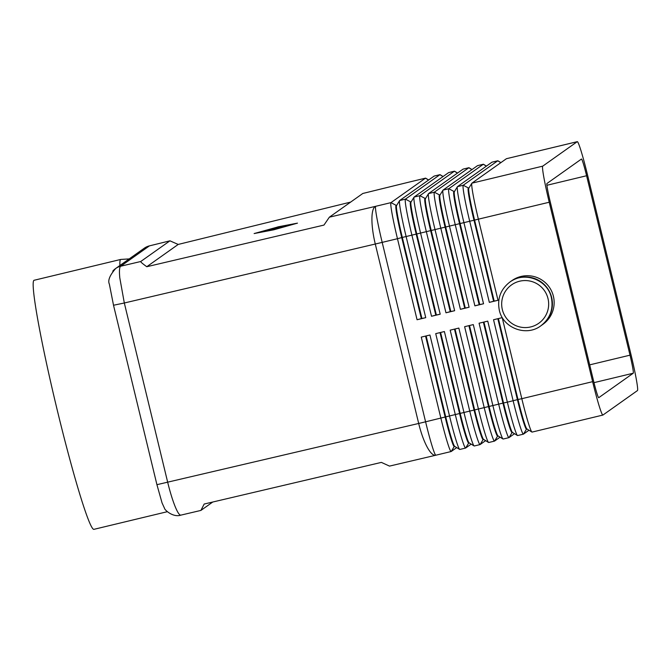 <?xml version="1.0" encoding="UTF-8"?>
<svg xmlns="http://www.w3.org/2000/svg" width="671" height="671" viewBox="0 0 671 671"><rect width="100%" height="100%" fill="white"/><g stroke="black" fill="none" stroke-linecap="round" stroke-linejoin="round"><path stroke-width="1.01" d="M115.689 268.501C109.759 275.311 107.654 280.52 109.365 284.127L113.516 305.246L124.32 302.998L119.79 277.836C119.136 270.807 119.446 266.932 120.73 266.211A14.896 14.863 -125.3 0 0 112.762 271.185M144.257 248.236A14.896 14.863 54.7 0 1 144.299 248.203A14.896 14.863 54.7 0 1 149.415 245.88L169.939 240.83L178.201 244.437L350.656 202.088M180.944 515.102L180.826 515.143C179.459 515.32 177.547 512.401 175.081 506.387C172.506 499.929 170.057 491.952 167.725 482.432L124.32 302.998L375.282 244.026A35.739 0.872 -13.6 0 0 378.704 243.212A35.739 0.872 -13.6 0 0 382.185 242.382L397.467 238.708L417.068 319.74L425.741 317.66L406.14 236.628A35.739 2.181 -103.5 0 1 400.755 211.667A35.739 2.181 -103.5 0 1 399.589 200.612A35.739 2.181 -103.5 0 1 399.648 200.537L434.154 176.079A35.739 2.181 -103.5 0 1 434.204 176.054L439.983 174.67A35.739 2.181 76.5 0 0 439.933 174.686L405.435 199.144A35.739 2.181 76.5 0 0 406.534 210.283A35.739 2.181 76.5 0 0 411.919 235.236L431.52 316.267L440.193 314.187L420.591 233.156A35.739 2.181 -103.5 0 1 415.206 208.195A35.739 2.181 -103.5 0 1 414.041 197.14A35.739 2.181 -103.5 0 1 414.108 197.064L448.605 172.606A35.739 2.181 -103.5 0 1 448.656 172.581L454.435 171.197A35.739 2.181 76.5 0 0 454.384 171.214L419.887 195.672A35.739 2.181 76.5 0 0 420.994 206.811A35.739 2.181 76.5 0 0 426.37 231.763L445.972 312.795L454.644 310.715L435.043 229.675A35.739 2.181 -103.5 0 1 429.658 204.722A35.739 2.181 -103.5 0 1 428.492 193.667A35.739 2.181 -103.5 0 1 428.559 193.592L463.057 169.134A35.739 2.181 -103.5 0 1 463.107 169.109L468.886 167.716A35.739 2.181 76.5 0 0 468.844 167.742L434.338 192.2A35.739 2.181 76.5 0 0 435.445 203.33A35.739 2.181 76.5 0 0 440.822 228.291L460.423 309.323L469.096 307.243L449.495 226.202A35.739 2.181 -103.5 0 1 444.118 201.25A35.739 2.181 -103.5 0 1 442.944 190.187A35.739 2.181 -103.5 0 1 443.011 190.119L477.509 165.662A35.739 2.181 -103.5 0 1 477.559 165.636L483.346 164.244A35.739 2.181 76.5 0 0 483.296 164.269L448.79 188.727A35.739 2.181 76.5 0 0 449.897 199.857A35.739 2.181 76.5 0 0 455.273 224.819L474.883 305.85L483.548 303.762L463.946 222.73A35.739 2.181 -103.5 0 1 458.57 197.777A35.739 2.181 -103.5 0 1 457.396 186.714A35.739 2.181 -103.5 0 1 457.463 186.647L491.969 162.181A35.739 2.181 -103.5 0 1 492.011 162.164L497.798 160.772A35.739 2.181 76.5 0 0 497.748 160.797L463.242 185.255A35.739 2.181 76.5 0 0 464.349 196.385A35.739 2.181 76.5 0 0 469.725 221.338L489.335 302.378L498.008 300.289L478.398 219.258A35.739 2.181 -103.5 0 1 473.021 194.305A35.739 2.181 -103.5 0 1 471.847 183.242A35.739 2.181 -103.5 0 1 471.914 183.166L506.42 158.708A35.739 2.181 -103.5 0 1 506.471 158.691L577.286 141.665A35.739 2.181 -103.5 0 1 581.052 150.9A35.739 2.181 -103.5 0 1 587.553 175.064L630.966 354.489A35.739 2.181 -103.5 0 1 636.343 379.45A35.739 2.181 -103.5 0 1 637.45 390.581L602.944 415.039A35.739 2.181 -103.5 0 1 602.893 415.064A35.739 2.181 -103.5 0 1 599.128 405.829A35.739 2.181 -103.5 0 1 592.627 381.665L521.812 398.691L502.202 317.651L493.537 319.74L513.139 400.772A35.739 2.181 76.5 0 0 519.639 424.936A35.739 2.181 76.5 0 0 523.405 434.162A35.739 2.181 76.5 0 0 523.455 434.145L528.974 430.228M212.774 502.017L200.906 510.421L204.185 504.038L381.38 462.394L389.507 466.102L435.689 455.248A35.739 9.277 -103.2 0 1 427.209 447.138A35.739 9.277 -103.2 0 1 418.687 423.46L156.93 484.68L113.516 305.255M362.81 193.474L410.199 181.833A35.739 4.999 -103.8 0 0 410.082 181.858L362.81 193.474L329.36 217.186L323.967 225.079L146.773 266.723C142.42 263.569 140.407 261.824 140.734 261.514L169.939 240.83M471.847 183.242L468.794 188.257A31.571 1.929 76.5 0 0 469.826 198.029A31.571 1.929 76.5 0 0 474.573 220.071L494.183 301.103L493.604 301.245L474.003 220.214A31.571 1.929 -103.5 0 1 469.247 198.163A31.571 1.929 -103.5 0 1 468.274 188.333L469.104 187.737M457.396 186.714L454.342 191.73A31.571 1.929 76.5 0 0 455.374 201.501A31.571 1.929 76.5 0 0 460.121 223.544L549.222 202.239A35.739 2.181 -103.5 0 1 543.837 177.278A35.739 2.181 -103.5 0 1 542.738 166.148L471.914 183.166M506.42 158.708L577.236 141.69A35.739 2.181 -103.5 0 1 577.286 141.665M428.635 179.996L425.674 178.176A35.739 2.181 76.5 0 0 425.531 178.142A35.739 2.181 76.5 0 0 425.481 178.167L390.983 202.625A35.739 2.181 76.5 0 0 392.082 213.755A35.739 2.181 76.5 0 0 397.467 238.708L401.736 237.576A31.571 1.929 -103.5 0 1 396.98 215.534A31.571 1.929 -103.5 0 1 396.007 205.703L396.846 205.108M442.944 190.187L439.882 195.202A31.571 1.929 76.5 0 0 440.922 204.974A31.571 1.929 76.5 0 0 445.67 227.016L460.121 223.544L479.731 304.575L479.153 304.718L459.543 223.686A31.571 1.929 -103.5 0 1 454.795 201.644A31.571 1.929 -103.5 0 1 453.814 191.805L454.653 191.21M500.902 162.625L497.941 160.805A35.739 2.181 76.5 0 0 497.798 160.772M428.492 193.667L425.431 198.683A31.571 1.929 76.5 0 0 426.471 208.446A31.571 1.929 76.5 0 0 431.218 230.489L445.67 227.016L465.271 308.056L464.701 308.19L445.091 227.159A31.571 1.929 -103.5 0 1 440.344 205.116A31.571 1.929 -103.5 0 1 439.362 195.278L440.201 194.682M486.441 166.098L483.489 164.278A35.739 2.181 76.5 0 0 483.346 164.244M414.041 197.14L410.979 202.156A31.571 1.929 76.5 0 0 412.011 211.919A31.571 1.929 76.5 0 0 416.766 233.969L431.218 230.489L450.82 311.529L450.241 311.663L430.639 230.631A31.571 1.929 -103.5 0 1 425.892 208.589A31.571 1.929 -103.5 0 1 424.911 198.75L425.75 198.163M471.99 169.57L469.037 167.75A35.739 2.181 76.5 0 0 468.886 167.716M399.589 200.612L396.527 205.628A31.571 1.929 76.5 0 0 397.559 215.399A31.571 1.929 76.5 0 0 402.315 237.442L416.766 233.969L436.368 315.001L435.789 315.135L416.188 234.104A31.571 1.929 -103.5 0 1 411.432 212.061A31.571 1.929 -103.5 0 1 410.459 202.231L411.298 201.636M457.538 173.043L454.586 171.231A35.739 2.181 76.5 0 0 454.435 171.197M443.086 176.523L440.134 174.703A35.739 2.181 76.5 0 0 439.983 174.67M497.832 318.708L517.408 399.639A31.571 1.929 76.5 0 0 523.154 420.985A31.571 1.929 76.5 0 0 526.483 429.138L527.054 429.004M532.128 432.057A35.739 2.181 -103.5 0 1 532.078 432.082A35.739 2.181 -103.5 0 1 531.935 432.049A35.739 2.181 -103.5 0 1 528.312 422.847A35.739 2.181 -103.5 0 1 521.812 398.691L517.987 399.505L498.402 318.566M531.935 432.049L526.928 428.97A31.571 1.929 -103.5 0 1 523.732 420.843A31.571 1.929 -103.5 0 1 517.987 399.505L507.36 402.164L487.75 321.132L479.077 323.212L498.687 404.244A35.739 2.181 76.5 0 0 505.188 428.408A35.739 2.181 76.5 0 0 508.953 437.643A35.739 2.181 76.5 0 0 509.004 437.618L514.523 433.701M459.861 449.427A35.739 2.181 -103.5 0 1 459.811 449.453A35.739 2.181 -103.5 0 1 459.669 449.419A35.739 2.181 -103.5 0 1 456.045 440.218A35.739 2.181 -103.5 0 1 449.545 416.054L429.943 335.022L421.271 337.11L440.872 418.142A35.739 2.181 76.5 0 0 447.372 442.298A35.739 2.181 76.5 0 0 451.147 451.533A35.739 2.181 76.5 0 0 451.189 451.516L456.716 447.599M474.313 445.955A35.739 2.181 -103.5 0 1 474.271 445.98A35.739 2.181 -103.5 0 1 474.12 445.947A35.739 2.181 -103.5 0 1 470.497 436.746A35.739 2.181 -103.5 0 1 463.997 412.581L444.395 331.549L435.722 333.638L455.324 414.67A35.739 2.181 76.5 0 0 461.833 438.826A35.739 2.181 76.5 0 0 465.599 448.06A35.739 2.181 76.5 0 0 465.649 448.035L471.168 444.127M488.773 442.483A35.739 2.181 -103.5 0 1 488.723 442.499A35.739 2.181 -103.5 0 1 488.572 442.466A35.739 2.181 -103.5 0 1 484.957 433.273A35.739 2.181 -103.5 0 1 478.448 409.109L458.847 328.077L450.174 330.157L469.775 411.197A35.739 2.181 76.5 0 0 476.284 435.353A35.739 2.181 76.5 0 0 480.05 444.588A35.739 2.181 76.5 0 0 480.1 444.563L485.619 440.654M503.225 439.01A35.739 2.181 -103.5 0 1 503.175 439.027A35.739 2.181 -103.5 0 1 503.024 438.993A35.739 2.181 -103.5 0 1 499.409 429.792A35.739 2.181 -103.5 0 1 492.9 405.636L473.298 324.605L464.626 326.685L484.236 407.725A35.739 2.181 76.5 0 0 490.736 431.881A35.739 2.181 76.5 0 0 494.502 441.115A35.739 2.181 76.5 0 0 494.552 441.09L500.071 437.173M483.372 322.181L502.956 403.12A31.571 1.929 76.5 0 0 508.702 424.458A31.571 1.929 76.5 0 0 512.023 432.61L512.602 432.476M517.677 435.529A35.739 2.181 -103.5 0 1 517.626 435.554A35.739 2.181 -103.5 0 1 517.484 435.521A35.739 2.181 -103.5 0 1 513.86 426.32A35.739 2.181 -103.5 0 1 507.36 402.164L503.535 402.977L483.95 322.038M517.484 435.521L512.476 432.443A31.571 1.929 -103.5 0 1 509.281 424.315A31.571 1.929 -103.5 0 1 503.535 402.977L489.084 406.45L469.499 325.519M468.92 325.653L488.505 406.592A31.571 1.929 76.5 0 0 494.25 427.93A31.571 1.929 76.5 0 0 497.572 436.083L498.15 435.949M503.024 438.993L498.025 435.915A31.571 1.929 -103.5 0 1 494.821 427.788A31.571 1.929 -103.5 0 1 489.084 406.45L474.632 409.922L455.047 328.991M454.468 329.125L474.053 410.065A31.571 1.929 76.5 0 0 479.79 431.403A31.571 1.929 76.5 0 0 483.12 439.564L483.699 439.421M488.572 442.466L483.573 439.388A31.571 1.929 -103.5 0 1 480.369 431.268A31.571 1.929 -103.5 0 1 474.632 409.922L460.172 413.395L440.595 332.464M440.017 332.606L459.593 413.537A31.571 1.929 76.5 0 0 465.338 434.875A31.571 1.929 76.5 0 0 468.668 443.036L469.247 442.894M474.12 445.947L469.121 442.868A31.571 1.929 -103.5 0 1 465.917 434.741A31.571 1.929 -103.5 0 1 460.172 413.395L445.72 416.876L426.144 335.936M425.565 336.079L445.141 417.01A31.571 1.929 76.5 0 0 450.887 438.348A31.571 1.929 76.5 0 0 454.217 446.509L454.795 446.366M459.669 449.419L454.661 446.341A31.571 1.929 -103.5 0 1 451.466 438.213A31.571 1.929 -103.5 0 1 445.72 416.876L425.59 421.816L382.185 242.382A35.739 2.181 76.5 0 1 376.8 217.429A35.739 2.181 76.5 0 1 375.701 206.299L329.36 217.186M541.153 325.603L542.906 324.353A26.806 26.748 -125.3 0 0 521.107 276.444A26.806 26.748 -125.3 0 0 511.906 280.621L510.145 281.862A26.806 26.748 54.7 0 1 550.002 292.673A26.806 26.748 54.7 0 1 541.002 325.712M129.184 258.914L120.881 259.425A128.069 7.817 76.5 0 0 120.797 259.434L34.078 280.277A128.069 7.817 76.5 0 0 33.902 280.361A128.069 7.817 76.5 0 0 56.775 408.153A128.069 7.817 76.5 0 0 93.94 529.335L167.364 511.688M120.797 259.434A128.069 7.817 76.5 0 0 120.621 259.518A128.069 7.817 76.5 0 0 119.883 265.506M586.597 175.743L630.01 355.169A17.874 1.09 -103.5 0 1 633.248 373.219L598.75 397.677A17.874 1.09 -103.5 0 1 598.725 397.685A17.874 1.09 -103.5 0 1 593.583 380.985L550.178 201.56A17.874 1.09 -103.5 0 1 546.932 183.51L581.438 159.052A17.874 1.09 -103.5 0 1 581.463 159.044A17.874 1.09 -103.5 0 1 586.597 175.743L546.907 185.28M549.222 202.239L592.627 381.665M421.338 318.616L401.736 237.576L402.315 237.442L421.916 318.473L417.068 319.74M425.741 317.66L421.916 318.473M440.193 314.187L436.368 315.001M435.789 315.135L431.52 316.267M454.644 310.715L450.82 311.529M450.241 311.663L445.972 312.795M469.096 307.243L465.271 308.056M464.701 308.19L460.423 309.323M483.548 303.762L479.731 304.575M479.153 304.718L474.883 305.85M498.008 300.289L494.183 301.103M577.236 141.69L542.738 166.148M493.604 301.245L489.335 302.378M277.962 227.494L265.993 230.405L277.979 227.561M269.037 230.455L282.013 227.301L269.037 230.455M255.794 233.156L273.877 229.708L295.802 223.544L277.719 226.991L255.81 233.231M277.878 226.873L297.471 223.141L273.718 229.817L254.124 233.558L277.895 226.957M283.405 226.781L264.718 231.31L283.422 226.857M268.056 230.094L289.897 224.81L268.081 230.187M146.773 266.723L178.201 244.437M140.734 261.514L120.73 266.211L149.415 245.88L169.872 240.855M435.831 455.215A35.739 9.277 -103.2 0 1 435.689 455.248A35.739 35.739 0 0 0 435.865 455.206L451.147 451.533M396.561 205.569L390.983 202.625L375.701 206.299A35.739 9.277 -103.2 0 0 371.919 218.587A35.739 9.277 -103.2 0 0 375.282 244.026L418.687 423.46A35.739 0.872 166.4 0 0 422.109 422.646A35.739 0.872 166.4 0 0 425.59 421.816A35.739 2.181 76.5 0 0 432.09 445.972A35.739 2.181 76.5 0 0 435.865 455.206M457.463 186.647L463.242 185.255L468.828 188.199M425.531 178.142L410.249 181.816A35.739 2.181 76.5 0 0 410.199 181.833L425.481 178.167L428.559 180.046M443.011 190.119L448.79 188.727L454.376 191.671M491.969 162.181L497.748 160.797L500.818 162.676M428.559 193.592L434.338 192.2L439.924 195.144M477.509 165.662L483.296 164.269L486.366 166.148M414.108 197.064L419.887 195.672L425.473 198.616M463.057 169.134L468.844 167.742L471.914 169.629M399.648 200.537L405.435 199.144L411.013 202.097M448.605 172.606L454.384 171.214L457.463 173.101M434.154 176.079L439.933 174.686L443.011 176.574M502.336 309.557A23.527 23.477 -125.3 0 0 530.702 326.936A23.527 23.477 -125.3 0 0 548.006 298.587A23.527 23.477 -125.3 0 0 519.639 281.208A23.527 23.477 -125.3 0 0 502.336 309.557M630.01 355.169L589.683 364.865M633.248 373.219L593.994 382.646M454.25 446.5L451.189 451.516M468.702 443.028L465.649 448.035M483.154 439.555L480.1 444.563M497.614 436.075L494.552 441.09M512.065 432.602L509.004 437.618M526.517 429.13L523.455 434.145M509.843 282.08C524.261 270.95 547.804 279.799 551.361 297.689C553.592 309.222 550.086 318.591 540.851 325.812C526.433 336.943 502.889 328.094 499.325 310.203C497.102 298.679 500.608 289.302 509.843 282.08M115.622 268.534L144.299 248.203M156.93 484.68L162.055 502.94L164.504 508.274C164.504 509.859 173.101 517.769 180.826 515.143L200.906 510.421M532.078 432.082L602.893 415.064M459.811 449.453L465.599 448.06M474.271 445.98L480.05 444.588M488.723 442.499L494.502 441.115M503.175 439.027L508.953 437.643M517.626 435.554L523.405 434.162M147.578 246.45L149.39 245.871"/></g></svg>
